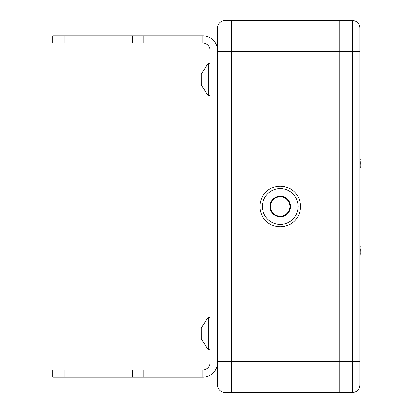 <?xml version="1.0" encoding="UTF-8"?>
<svg xmlns="http://www.w3.org/2000/svg" width="413" height="413" viewBox="0 0 413 413"><rect width="100%" height="100%" fill="white"/><g stroke="black" fill="none" stroke-linecap="round" stroke-linejoin="round"><path stroke-width="0.62" d="M217.45 384.916A7.434 7.434 0 0 0 224.884 392.35L224.884 361.375L217.45 361.375L217.45 384.916L217.45 28.084A7.434 7.434 0 0 1 224.884 20.65L231.45 20.65L231.45 392.35L339.863 392.35L339.863 361.375L339.863 392.35L352.501 392.35A7.434 7.434 0 0 0 359.935 384.916L359.935 361.375L359.935 384.916M224.884 392.35L231.45 392.35L231.45 361.375L339.863 361.375L339.863 51.625L339.863 361.375L352.501 361.375L352.501 392.35M217.45 51.625L339.863 51.625L339.863 20.65L339.863 51.625L352.501 51.625L352.501 361.375L359.935 361.375L359.935 51.625L352.501 51.625L352.501 20.65A7.434 7.434 0 0 1 359.935 28.084L359.935 51.625L359.935 28.084A7.434 7.434 0 0 0 352.501 20.65L231.45 20.65L231.45 361.375L224.884 361.375L224.884 20.65M360.301 250.164L360.291 250.83M360.27 251.259L360.239 251.785M360.301 254.305L359.935 243.303M360.296 245.988L360.26 246.473M360.229 247.774L360.26 248.265M360.286 248.802L360.306 249.648M360.301 163.434L360.291 164.1M360.27 164.529L360.239 165.055M360.301 167.575L359.935 156.573M360.296 159.258L360.26 159.743M360.229 161.044L360.26 161.535M360.286 162.072L360.306 162.918M52.694 369.914L202.814 369.914L202.814 377.229L52.694 377.229L52.694 369.914M217.45 362.593A14.636 14.636 0 0 1 202.814 377.229M217.45 304.061L210.129 304.061L210.129 362.593A7.315 7.315 0 0 1 202.814 369.914M210.129 317.267L208.333 317.267L208.333 349.728L201.224 339.078L201.208 328.01M201.095 337.349L201.131 336.889M201.09 333.198L201.11 332.331M201.121 332.104L201.141 331.685M201.09 333.797L201.11 334.664M201.121 334.891L201.141 335.304M201.09 337.504L201.121 338.392M64.893 43.086L52.694 43.086L52.694 35.771L202.814 35.771L202.814 43.086L64.893 43.086L64.893 35.771M217.45 50.407A14.636 14.636 0 0 0 202.814 35.771M202.814 43.086A7.315 7.315 0 0 1 210.129 50.407L210.129 104.061L217.45 104.061M217.45 108.939L210.129 108.939L210.129 104.061M210.129 63.272L208.333 63.272L208.333 95.733L201.224 85.083L201.208 74.015M201.095 83.354L201.131 82.894M201.09 79.203L201.11 78.336M201.121 78.109L201.141 77.69M201.09 79.802L201.11 80.669M201.121 80.896L201.141 81.309M201.09 83.509L201.121 84.397M300.556 206.5A20.325 20.325 0 0 1 280.226 226.83A20.325 20.325 0 0 1 259.901 206.5A20.325 20.325 0 0 1 280.226 186.17A20.325 20.325 0 0 1 300.556 206.5A20.325 20.325 0 0 1 280.226 226.83A20.325 20.325 0 0 1 259.901 206.5A20.325 20.325 0 0 1 280.226 186.17A20.325 20.325 0 0 1 300.556 206.5M280.226 196.774A9.726 9.726 0 0 0 270.5 206.5A9.726 9.726 0 0 0 280.226 216.226A9.726 9.726 0 0 0 289.952 206.5A9.726 9.726 0 0 0 280.226 196.774M64.893 377.229L64.893 369.914M132.795 377.229L132.795 369.914M143.807 377.229L143.807 369.914M210.129 308.939L217.45 308.939M143.807 35.771L143.807 43.086M132.795 35.771L132.795 43.086M298.078 206.5A17.852 17.852 0 0 1 280.226 224.347A17.852 17.852 0 0 1 262.379 206.5A17.852 17.852 0 0 1 280.226 188.653A17.852 17.852 0 0 1 298.078 206.5M269.926 206.5A10.299 10.299 0 0 1 280.226 196.201A10.299 10.299 0 0 1 290.525 206.5A10.299 10.299 0 0 1 280.226 216.799A10.299 10.299 0 0 1 269.926 206.5M359.935 256.427L360.167 255.446M359.935 169.697L360.167 168.716M210.129 349.728L208.333 349.728L201.224 339.078M201.224 327.917L208.333 317.267L201.224 327.917M210.129 95.733L208.333 95.733L201.224 85.083M201.224 73.922L208.333 63.272L201.224 73.922"/></g></svg>
